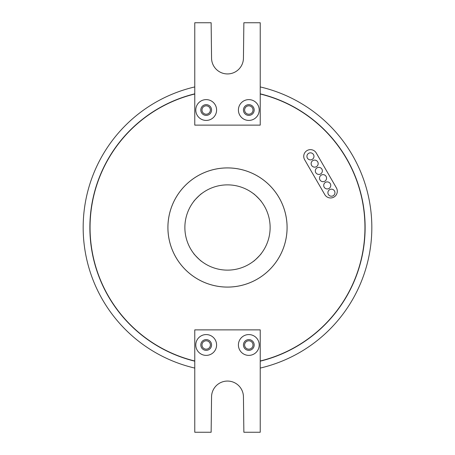 <?xml version="1.0" encoding="UTF-8"?>
<svg xmlns="http://www.w3.org/2000/svg" width="455" height="455" viewBox="0 0 455 455"><rect width="100%" height="100%" fill="white"/><g stroke="black" fill="none" stroke-linecap="round" stroke-linejoin="round"><path stroke-width="0.68" d="M244.619 344.981A4.197 4.197 0 0 0 248.817 349.173A4.197 4.197 0 0 0 253.008 344.981A4.197 4.197 0 0 0 248.817 340.784A4.197 4.197 0 0 0 244.619 344.981M201.992 344.981A4.197 4.197 0 0 0 206.183 349.173A4.197 4.197 0 0 0 210.381 344.981A4.197 4.197 0 0 0 206.183 340.784A4.197 4.197 0 0 0 201.992 344.981M216.591 344.981A10.408 10.408 0 0 1 206.183 355.383A10.408 10.408 0 0 1 195.781 344.981A10.408 10.408 0 0 1 206.183 334.573A10.408 10.408 0 0 1 216.591 344.981M200.814 344.981A5.369 5.369 0 0 0 206.183 350.35A5.369 5.369 0 0 0 211.558 344.981A5.369 5.369 0 0 0 206.183 339.606A5.369 5.369 0 0 0 200.814 344.981M259.219 344.981A10.408 10.408 0 0 1 248.817 355.383A10.408 10.408 0 0 1 238.409 344.981A10.408 10.408 0 0 1 248.817 334.573A10.408 10.408 0 0 1 259.219 344.981M243.442 344.981A5.369 5.369 0 0 0 248.817 350.35A5.369 5.369 0 0 0 254.186 344.981A5.369 5.369 0 0 0 248.817 339.606A5.369 5.369 0 0 0 243.442 344.981M334.954 192.692A3.526 3.526 0 0 0 331.428 189.166A3.526 3.526 0 0 0 327.901 192.692A3.526 3.526 0 0 0 331.428 196.213A3.526 3.526 0 0 0 334.954 192.692M330.757 185.424A3.526 3.526 0 0 0 327.23 181.898A3.526 3.526 0 0 0 323.71 185.424A3.526 3.526 0 0 0 327.23 188.944A3.526 3.526 0 0 0 330.757 185.424M326.559 178.155A3.526 3.526 0 0 0 323.039 174.629A3.526 3.526 0 0 0 319.512 178.155A3.526 3.526 0 0 0 323.039 181.681A3.526 3.526 0 0 0 326.559 178.155M322.367 170.887A3.526 3.526 0 0 0 318.841 167.366A3.526 3.526 0 0 0 315.315 170.887A3.526 3.526 0 0 0 318.841 174.413A3.526 3.526 0 0 0 322.367 170.887M318.17 163.624A3.526 3.526 0 0 0 314.644 160.097A3.526 3.526 0 0 0 311.123 163.624A3.526 3.526 0 0 0 314.644 167.144A3.526 3.526 0 0 0 318.17 163.624M313.973 156.355A3.526 3.526 0 0 0 310.452 152.829A3.526 3.526 0 0 0 306.926 156.355A3.526 3.526 0 0 0 310.452 159.876A3.526 3.526 0 0 0 313.973 156.355M337.303 191.237A6.711 6.711 0 0 0 336.404 187.881L316.265 152.999A6.711 6.711 0 0 0 307.091 150.542A6.711 6.711 0 0 0 304.634 159.711L324.773 194.592A6.711 6.711 0 0 0 337.303 191.237M201.531 193.699C201.497 193.176 193.182 201.485 193.699 201.531C193.176 201.491 201.491 193.176 201.531 193.699M193.699 253.469C193.176 253.503 201.485 261.818 201.531 261.301C201.491 261.824 193.176 253.509 193.699 253.469M253.469 261.301C253.503 261.824 261.818 253.515 261.301 253.469C261.824 253.509 253.509 261.824 253.469 261.301M261.301 201.531C261.824 201.497 253.515 193.182 253.469 193.699C253.509 193.176 261.824 201.491 261.301 201.531M287.077 227.5A59.577 59.577 0 0 0 227.5 167.923A59.577 59.577 0 0 0 167.923 227.5A59.577 59.577 0 0 0 227.5 287.077A59.577 59.577 0 0 0 287.077 227.5M167.906 227.5A59.594 59.594 0 0 0 227.5 287.094A59.594 59.594 0 0 0 287.094 227.5A59.594 59.594 0 0 0 227.5 167.906A59.594 59.594 0 0 0 167.906 227.5M244.619 110.019A4.197 4.197 0 0 0 248.817 114.216A4.197 4.197 0 0 0 253.008 110.019A4.197 4.197 0 0 0 248.817 105.827A4.197 4.197 0 0 0 244.619 110.019M201.992 110.019A4.197 4.197 0 0 0 206.183 114.216A4.197 4.197 0 0 0 210.381 110.019A4.197 4.197 0 0 0 206.183 105.827A4.197 4.197 0 0 0 201.992 110.019M216.591 110.019A10.408 10.408 0 0 1 206.183 120.427A10.408 10.408 0 0 1 195.781 110.019A10.408 10.408 0 0 1 206.183 99.617A10.408 10.408 0 0 1 216.591 110.019M200.814 110.019A5.369 5.369 0 0 0 206.183 115.394A5.369 5.369 0 0 0 211.558 110.019A5.369 5.369 0 0 0 206.183 104.65A5.369 5.369 0 0 0 200.814 110.019M259.219 110.019A10.408 10.408 0 0 1 248.817 120.427A10.408 10.408 0 0 1 238.409 110.019A10.408 10.408 0 0 1 248.817 99.617A10.408 10.408 0 0 1 259.219 110.019M243.442 110.019A5.369 5.369 0 0 0 248.817 115.394A5.369 5.369 0 0 0 254.186 110.019A5.369 5.369 0 0 0 248.817 104.65A5.369 5.369 0 0 0 243.442 110.019M194.774 94.003A137.45 137.45 0 0 0 194.774 360.997M260.226 360.997A137.45 137.45 0 0 0 260.226 94.003M260.226 361.173A137.62 137.62 0 0 0 260.226 93.827M194.774 93.827A137.62 137.62 0 0 0 194.774 361.173M270.128 227.5A42.628 42.628 0 0 1 227.5 270.128A42.628 42.628 0 0 1 184.872 227.5A42.628 42.628 0 0 1 227.5 184.872A42.628 42.628 0 0 1 270.128 227.5M260.226 368.072A144.332 144.332 0 0 0 260.226 86.928M194.774 86.928A144.332 144.332 0 0 0 194.774 368.072M260.226 125.125L260.226 22.75L243.863 22.75L243.442 57.995A15.942 15.942 0 0 1 227.5 73.938A15.942 15.942 0 0 1 211.558 57.995L211.137 22.75L194.774 22.75L194.774 125.125L260.226 125.125M260.226 329.875L260.226 432.25L243.863 432.25L243.442 397.005A15.942 15.942 0 0 0 227.5 381.062A15.942 15.942 0 0 0 211.558 397.005L211.137 432.25L194.774 432.25L194.774 329.875L260.226 329.875"/></g></svg>
